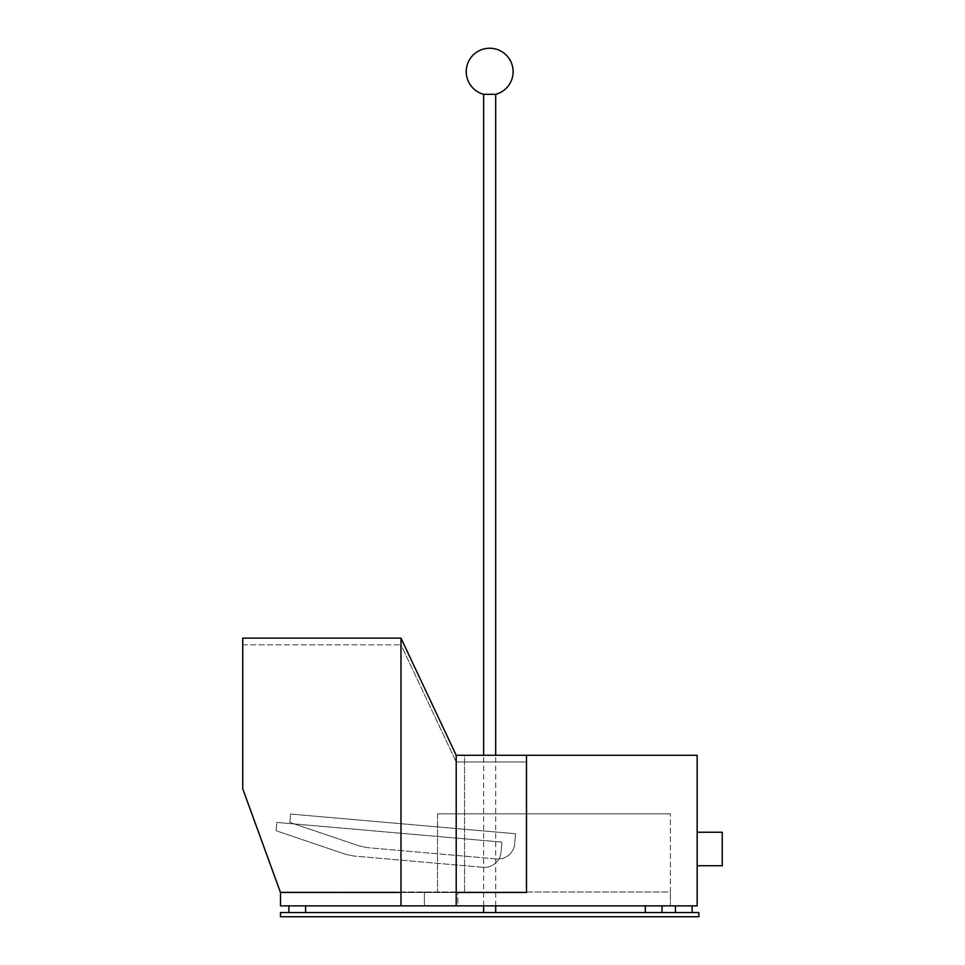 <?xml version="1.0" encoding="UTF-8"?>
<svg xmlns="http://www.w3.org/2000/svg" width="965" height="965" viewBox="0 0 965 965"><rect width="100%" height="100%" fill="white"/><g stroke="black" fill="none" stroke-linecap="round" stroke-linejoin="round"><path stroke-width="0.72" stroke-dasharray="4.83 3.62" d="M495.696 94.317L483.646 94.317M495.696 905.87L495.696 755.269M483.646 912.564L495.696 912.564L483.646 912.564M483.646 905.87L483.646 755.269M305.591 905.87L288.861 905.87L305.591 905.87L305.591 912.564L288.861 912.564L305.591 912.564L288.861 912.564L305.591 912.564L288.861 912.564L305.591 912.564L288.861 912.564L305.591 912.564L305.591 905.87L288.861 905.87L305.591 905.87L288.861 905.87L288.861 912.564L288.861 905.87L305.591 905.87L288.861 905.87L305.591 905.87L305.591 912.564M662.026 905.87L645.296 905.87L662.026 905.87L645.296 905.87L662.026 905.87L662.026 912.564L645.296 912.564L662.026 912.564M645.296 905.87L645.296 912.564M482.91 867.318L353.564 856.003L482.91 867.318A16.731 16.731 0 0 0 501.04 852.107L501.921 842.107L276.871 822.421L276.135 830.756L345.735 854.351L353.564 856.003L345.735 854.351L276.135 830.756L276.871 822.421L501.921 842.107L501.04 852.107A16.731 16.731 0 0 1 482.91 867.318M437.519 813.833L670.398 813.833L437.519 813.833L437.519 891.986L437.519 813.833M670.398 891.986L670.398 813.833L670.398 891.986L280.489 891.986L670.398 891.986L670.398 905.87L457.868 905.87L457.868 891.986L457.868 905.87L424.407 905.87L424.407 891.986L424.407 905.87L670.398 905.87L670.398 891.986M280.489 905.87L280.489 891.986L280.489 905.87L424.407 905.87L280.489 905.87L280.489 892.48L242.734 788.731L242.734 644.825L400.982 644.825L242.734 644.825L242.734 788.731L280.489 892.48L400.982 892.48L280.489 892.48L242.734 788.731L242.734 638.13L400.982 638.13L400.982 892.48L400.982 644.825L456.204 761.964L400.982 644.825L400.982 892.48L280.489 892.48L456.204 892.48L456.204 761.964L526.48 761.964L526.48 892.48L400.982 892.48L456.204 892.48L456.204 761.964L526.48 761.964L526.48 892.48L526.48 755.269L456.204 755.269L456.204 892.48L526.48 892.48L400.982 892.48L400.982 905.87L280.489 905.87M400.982 638.13L456.204 755.269M464.563 755.269L526.48 755.269L464.563 755.269L464.563 892.48L464.563 755.269M526.48 755.269L697.164 755.269L697.164 905.87L456.204 905.87L456.204 892.48L526.48 892.48L464.563 892.48L526.48 892.48L526.48 755.269M456.204 905.87L400.982 905.87M692.146 905.87L675.416 905.87L692.146 905.87L675.416 905.87L692.146 905.87L692.146 912.564L675.416 912.564L692.146 912.564M675.416 905.87L675.416 912.564M288.861 905.87L288.861 912.564M496.577 858.959L367.231 847.632L496.577 858.959A16.731 16.731 0 0 0 514.707 843.736L515.575 833.736L290.525 814.05L289.802 822.385L359.39 845.991L367.231 847.632L359.39 845.991L289.802 822.385L290.525 814.05L515.575 833.736L514.707 843.736A16.731 16.731 0 0 1 496.577 858.959M697.164 848.983L697.164 832.24L697.164 848.983M722.266 865.714L722.266 832.24M698.841 912.564L280.489 912.564L280.489 916.75L698.841 916.75L698.841 912.564"/><path stroke-width="1.45" d="M483.646 94.317L495.696 94.317A23.425 23.425 0 0 0 489.665 48.25A23.425 23.425 0 0 0 483.646 94.317L483.646 755.269M495.696 912.564L495.696 905.87M495.696 755.269L495.696 94.317M483.646 912.564L483.646 905.87M662.026 905.87L662.026 912.564M645.296 905.87L645.296 912.564M242.734 788.731L280.489 892.48L400.982 892.48L400.982 638.13L242.734 638.13L242.734 788.731M456.204 755.269L456.204 892.48L526.48 892.48L526.48 755.269L456.204 755.269L400.982 638.13M400.982 892.48L280.489 892.48L280.489 905.87L400.982 905.87L400.982 892.48M697.164 755.269L526.48 755.269L526.48 892.48L456.204 892.48L456.204 905.87L697.164 905.87L697.164 755.269M400.982 905.87L456.204 905.87M692.146 905.87L692.146 912.564M675.416 905.87L675.416 912.564M305.591 905.87L305.591 912.564M288.861 905.87L288.861 912.564M697.164 832.24L722.266 832.24L722.266 865.714L697.164 865.714M280.489 912.564L698.841 912.564L698.841 916.75L280.489 916.75L280.489 912.564"/></g></svg>
